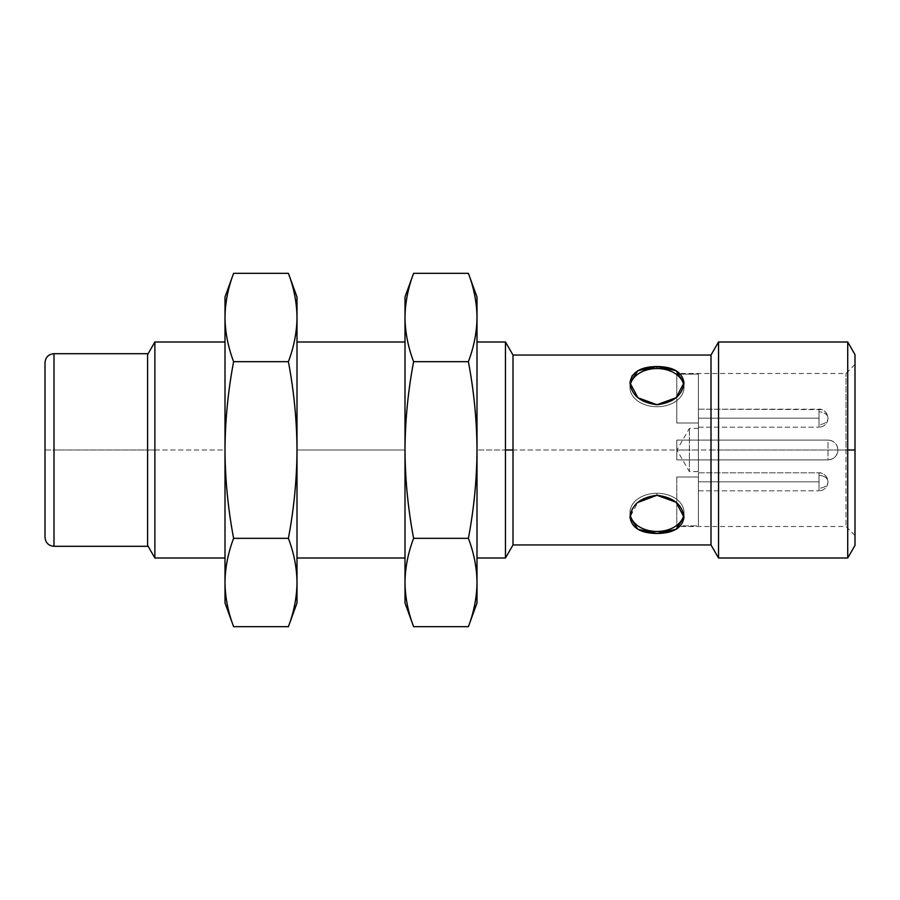 <?xml version="1.0" encoding="UTF-8"?>
<svg xmlns="http://www.w3.org/2000/svg" width="900" height="900" viewBox="0 0 900 900"><rect width="100%" height="100%" fill="white"/><g stroke="black" fill="none" stroke-linecap="round" stroke-linejoin="round"><path stroke-width="0.67" stroke-dasharray="4.5 3.38" d="M828 459.9C834.019 459.304 837.315 456.007 837.9 450A9.9 9.9 0 0 1 828 459.9L698.4 459.9L698.4 525.859L676.8 525.859L676.8 477L676.8 526.5L676.8 525.859L698.4 525.859L698.4 459.9L676.8 459.9L676.8 440.1L676.8 459.9L676.8 440.1L828 440.1C834.019 440.696 837.315 443.993 837.9 450L846 450L846 373.5L846 526.5L846 450L837.9 450C837.315 456.007 834.019 459.304 828 459.9L828 440.1L698.4 440.1L698.4 374.141L676.8 374.141L676.8 423L676.8 373.5L676.8 374.141L698.4 374.141L698.4 440.1L676.8 440.1L698.4 440.1L676.8 440.1L698.4 440.1L676.8 440.1L676.8 459.9L698.4 459.9L676.8 459.9L698.4 459.9L698.4 440.1L698.4 459.9L676.8 459.9L698.4 459.9L676.8 459.9L676.8 440.1L698.4 440.1L676.8 440.1L676.8 459.9L698.4 459.9L698.4 374.141L676.8 374.141L676.8 423L698.4 423L698.4 374.141L698.4 423L676.8 423L698.4 423L676.8 423L676.8 374.141L698.4 374.141L698.4 525.859L676.8 525.859L676.8 477L698.4 477L698.4 525.859L698.4 477L676.8 477L698.4 477L676.8 477L676.8 525.859L698.4 525.859L698.4 450C698.4 477.416 698.4 477.416 698.4 450C698.4 422.584 698.4 422.584 698.4 450L698.4 459.9L828 459.9A9.9 9.9 0 0 0 837.9 450A9.9 9.9 0 0 0 828 440.1L828 459.9L698.4 459.9L828 459.9M513 450L513 355.05L513 450L711 450L711 544.95L711 450L513 450L513 544.95L513 450M711 355.05L711 450L711 355.05M657 495.281C640.575 497.351 631.575 504.641 630 517.151C631.597 527.839 640.609 533.284 657.011 533.464C673.414 533.273 682.414 527.827 684 517.129C682.403 504.63 673.403 497.34 657 495.281L676.102 502.279L684 517.14L676.08 529.279L657 533.464L637.909 529.267L630 517.14L637.909 502.267L657 495.281L657 493.279A27 19.091 0 0 0 630 512.37A27 19.091 0 0 0 657 531.461A27 19.091 0 0 0 684 512.37A27 19.091 0 0 0 657 493.279L657 495.281L657 493.279A27 19.091 180 0 1 680.377 521.91A27 19.091 180 0 1 633.623 521.91A27 19.091 180 0 1 657 493.279A27 19.091 0 0 1 684 512.37A27 19.091 0 0 1 683.798 514.733A27 19.091 180 0 0 657 493.279L657 495.281M637.762 370.811L657 366.536L657 368.539L657 366.536C640.575 366.728 631.575 372.173 630 382.871C631.597 395.381 640.609 402.671 657.011 404.719C673.414 402.66 682.414 395.37 684 382.849C682.403 372.161 673.403 366.728 657 366.536L676.102 370.733L684 382.86L676.08 397.744L657 404.719L637.909 397.733L630 382.86L630 387.63A27 19.091 180 0 1 630.214 385.267A27 19.091 0 0 0 657 406.721A27 19.091 0 0 0 683.786 385.267A27 19.091 180 0 1 684 387.63A27 19.091 180 0 1 657 406.721A27 19.091 180 0 1 630 387.63A27 19.091 180 0 0 657 406.721A27 19.091 180 0 0 684 387.63A27 19.091 180 0 0 657 368.539A27 19.091 180 0 0 630 387.63L630 382.86M225 317.498L225 558L225 342L225 450L154.879 450L154.879 558L154.879 450L225 450C225.169 479.475 228.037 508.916 233.618 538.335C228.037 553.061 225.169 567.776 225 582.502L225 450C225.169 420.491 228.049 391.05 233.618 361.665L288.382 361.665C293.963 346.939 296.831 332.224 297 317.498C296.831 302.771 293.963 288.056 288.382 273.33C293.963 288.056 296.831 302.771 297 317.498C296.831 332.224 293.963 346.939 288.382 361.665L233.618 361.665C228.037 346.939 225.169 332.224 225 317.498C225 290.374 225 290.374 225 317.498C225.169 332.224 228.037 346.939 233.618 361.665C228.049 391.05 225.169 420.491 225 450L225 317.498C225.169 302.771 228.037 288.056 233.618 273.33C228.037 288.056 225.169 302.771 225 317.498L225 297M154.879 450L154.879 342L154.879 450L147.6 450L147.6 354.6L147.6 545.4L147.6 450L154.879 450M225 450L225 582.502C225.169 597.229 228.037 611.944 233.618 626.67C228.037 611.944 225.169 597.229 225 582.502C225.169 567.776 228.037 553.061 233.618 538.335C228.037 508.916 225.169 479.475 225 450L225 344.711L225 450M225 603L225 582.502M288.382 361.665C293.951 391.05 296.831 420.491 297 450C296.831 479.475 293.963 508.916 288.382 538.335L233.618 538.335L288.382 538.335C293.963 553.061 296.831 567.776 297 582.502C296.831 597.229 293.963 611.944 288.382 626.67C293.963 611.944 296.831 597.229 297 582.502C296.831 567.776 293.963 553.061 288.382 538.335C293.963 508.916 296.831 479.475 297 450C296.831 420.491 293.951 391.05 288.382 361.665M297 317.498L297 582.502C297 609.626 297 609.626 297 582.502L297 297M297 450L297 342L297 558L297 450L405 450L405 558L405 342L405 450L297 450M297 582.502L297 603M405 603L405 582.502C405.169 597.229 408.037 611.944 413.618 626.67C408.037 611.944 405.169 597.229 405 582.502L405 450C405.169 479.475 408.037 508.916 413.618 538.335C408.037 553.061 405.169 567.776 405 582.502C405.169 567.776 408.037 553.061 413.618 538.335L468.382 538.335C473.963 553.061 476.831 567.776 477 582.502C476.831 597.229 473.963 611.944 468.382 626.67C473.963 611.944 476.831 597.229 477 582.502C476.831 567.776 473.963 553.061 468.382 538.335L413.618 538.335C408.037 508.916 405.169 479.475 405 450L405 317.498C405.169 332.224 408.037 346.939 413.618 361.665C408.049 391.05 405.169 420.491 405 450L405 582.502M405 317.498L405 450C405.169 420.491 408.049 391.05 413.618 361.665C408.037 346.939 405.169 332.224 405 317.498C405 290.374 405 290.374 405 317.498C405.169 302.771 408.037 288.056 413.618 273.33C408.037 288.056 405.169 302.771 405 317.498L405 297M405 450L405 344.711L405 450M413.618 361.665L468.382 361.665C473.951 391.05 476.831 420.491 477 450C476.831 479.475 473.963 508.916 468.382 538.335C473.963 508.916 476.831 479.475 477 450L477 342L477 558L477 450L505.463 450L505.463 342L505.463 558L505.463 450L477 450C476.831 420.491 473.951 391.05 468.382 361.665L413.618 361.665M468.382 273.33C473.963 288.056 476.831 302.771 477 317.498C476.831 332.224 473.963 346.939 468.382 361.665C473.963 346.939 476.831 332.224 477 317.498L477 582.502C477 609.626 477 609.626 477 582.502L477 317.498C476.831 302.771 473.963 288.056 468.382 273.33M477 297L477 317.498M477 450L477 555.289L477 450M477 582.502L477 603M711 450L718.538 450L718.538 558L718.538 450L711 450M718.538 342L718.538 450L718.538 342M718.538 450L847.721 450L847.721 558L847.721 450L718.538 450M847.721 342L847.721 450L847.721 342M855 354.6L855 545.4M855 450L855 543.004L855 356.996L855 535.5L855 450L846 450L846 526.5L846 373.5L846 450L855 450M698.4 418.185C698.4 429.604 698.4 429.604 698.4 418.185C698.4 406.755 698.4 406.755 698.4 418.185C698.4 429.604 698.4 429.604 698.4 418.185C698.4 406.755 698.4 406.755 698.4 418.185L698.4 409.185L698.4 427.185L698.4 418.185L819 418.185L819 427.185L819 409.185L819 418.185L698.4 418.185L698.4 409.185L698.4 427.185L698.4 418.185L819 418.185L819 411.817A9 6.367 0 0 1 828 418.185A9 6.367 180 0 0 819 411.817L819 427.185L819 409.185L819 418.185L698.4 418.185M698.4 481.815C698.4 493.245 698.4 493.245 698.4 481.815C698.4 470.396 698.4 470.396 698.4 481.815C698.4 493.245 698.4 493.245 698.4 481.815C698.4 470.396 698.4 470.396 698.4 481.815L698.4 472.815L698.4 481.815C698.4 470.205 698.4 470.205 698.4 481.815C698.4 493.425 698.4 493.425 698.4 481.815C698.4 470.396 698.4 470.396 698.4 481.815C698.4 493.245 698.4 493.245 698.4 481.815C698.4 493.425 698.4 493.425 698.4 481.815C698.4 470.205 698.4 470.205 698.4 481.815L819 481.815L819 490.815L819 472.815L819 481.815L698.4 481.815L698.4 472.815L698.4 481.815C698.4 470.205 698.4 470.205 698.4 481.815C698.4 493.425 698.4 493.425 698.4 481.815C698.4 470.396 698.4 470.396 698.4 481.815C698.4 493.245 698.4 493.245 698.4 481.815C698.4 493.425 698.4 493.425 698.4 481.815C698.4 470.205 698.4 470.205 698.4 481.815L819 481.815L819 475.459A9 6.367 0 0 1 828 481.815A9 6.367 180 0 0 819 475.459L819 490.815L819 472.815L819 481.815L698.4 481.815L698.4 490.815L698.4 481.815M676.8 440.1L676.8 459.9L676.8 440.1M819 481.815L819 488.183A9 6.367 0 0 0 828 481.815A9 6.367 180 0 1 819 488.183L819 481.815M819 418.185L819 424.541A9 6.367 0 0 0 828 418.185A9 6.367 180 0 1 819 424.541L819 418.185M828 440.1L698.4 440.1L828 440.1A9.9 9.9 0 0 1 837.9 450C837.315 443.993 834.019 440.696 828 440.1M689.4 450L676.924 450L689.4 450L689.4 428.4L689.4 471.6L689.4 428.4L689.4 450L698.4 450L698.4 428.4L698.4 471.6L698.4 450L689.4 450M637.605 502.537L632.261 509.062M630.214 514.744A27 19.091 0 0 1 630 512.37A27 19.091 0 0 1 657 493.279A27 19.091 180 0 0 630.214 514.744M676.8 374.659A27 19.091 0 0 1 665.28 405.81A27 19.091 0 0 1 630.214 385.267M45 537.3L45 362.7M45 450L54 450L54 546.3L54 450L45 450M54 353.7L54 450L54 353.7M147.6 353.7L147.6 450L54 450L147.6 450L147.6 546.3M147.6 450L147.6 543.004L147.6 450M855 364.5L846 373.5L676.8 373.5M855 535.5L846 526.5L676.8 526.5M698.4 409.185L821.779 409.624C825.694 411.131 827.775 413.989 828 418.185C827.775 422.37 825.694 425.228 821.779 426.735L819 427.185L821.779 426.735C825.694 425.228 827.775 422.37 828 418.185C827.168 410.265 820.462 408.724 819 409.185L698.4 409.185M698.4 427.185L819 427.185L698.4 427.185M698.4 472.815L819 472.815C820.024 472.365 826.999 473.524 828 481.815C827.775 486.011 825.694 488.869 821.779 490.376L819 490.815L821.779 490.376C825.694 488.869 827.775 486.011 828 481.815C827.471 476.348 824.467 473.355 819 472.815L698.4 472.815M698.4 490.815L819 490.815L698.4 490.815M698.4 428.4L689.4 428.4L676.924 450L689.4 471.6L698.4 471.6M684 382.86L684 387.63L684 382.86M630 512.37L630 517.14L630 512.37M684 512.37L684 517.14L684 512.37"/><path stroke-width="1.35" d="M477 342L505.463 342L505.463 450L513 450L505.463 450L505.463 342L513 355.05L513 544.95L513 355.05L711 355.05L711 544.95L711 355.05L718.538 342L718.538 558L718.538 342L847.721 342L847.721 450L847.721 342L855 354.6L855 450L847.721 450L847.721 558L847.721 450L855 450L855 545.4L847.721 558L718.538 558L711 544.95L513 544.95L505.463 558L505.463 450L505.463 558L477 558M632.261 509.062L630 517.14L637.92 529.279L657 533.464L676.091 529.267L684 517.14L676.091 502.267L657 495.281C673.425 497.351 682.425 504.641 684 517.151C682.403 527.839 673.391 533.284 656.989 533.464C640.586 533.273 631.586 527.827 630 517.129C631.597 504.63 640.597 497.34 657 495.281L637.605 502.537M657 366.536C673.425 366.728 682.425 372.173 684 382.871C682.403 395.381 673.391 402.671 656.989 404.719C640.586 402.66 631.586 395.37 630 382.849C631.597 372.161 640.597 366.728 657 366.536L637.898 370.733L630 382.86L637.92 397.744L657 404.719L676.091 397.733L684 382.86L676.091 370.733L657 366.536L657 368.539A27 19.091 180 0 1 683.786 385.267A27 19.091 0 0 0 657 368.539L657 366.536M225 582.502C225.169 567.776 228.037 553.061 233.618 538.335C228.037 508.916 225.169 479.475 225 450L225 582.502C225 609.626 225 609.626 225 582.502L225 450C225.169 420.491 228.049 391.05 233.618 361.665C228.037 346.939 225.169 332.224 225 317.498L225 450L225 317.498C225.169 302.771 228.037 288.056 233.618 273.33C228.037 288.056 225.169 302.771 225 317.498C225.169 332.224 228.037 346.939 233.618 361.665C228.049 391.05 225.169 420.491 225 450C225.169 479.475 228.037 508.916 233.618 538.335L288.382 538.335C293.963 508.916 296.831 479.475 297 450C296.831 420.491 293.951 391.05 288.382 361.665L233.618 361.665L288.382 361.665C293.963 346.939 296.831 332.224 297 317.498C296.831 302.771 293.963 288.056 288.382 273.33L233.618 273.33L288.382 273.33C293.963 288.056 296.831 302.771 297 317.498C296.831 332.224 293.963 346.939 288.382 361.665C293.951 391.05 296.831 420.491 297 450C296.831 479.475 293.963 508.916 288.382 538.335L233.618 538.335C228.037 553.061 225.169 567.776 225 582.502L225 603L233.618 626.67C228.037 611.944 225.169 597.229 225 582.502C225.169 597.229 228.037 611.944 233.618 626.67L288.382 626.67L233.618 626.67M233.618 273.33L225 297L225 317.498M147.6 354.6L154.879 342L154.879 558L154.879 342L225 342M297 317.498C297 290.374 297 290.374 297 317.498L297 582.502C296.831 597.229 293.963 611.944 288.382 626.67C293.963 611.944 296.831 597.229 297 582.502C296.831 567.776 293.963 553.061 288.382 538.335C293.963 553.061 296.831 567.776 297 582.502L297 297L288.382 273.33M288.382 626.67L297 603L297 582.502M405 317.498L405 450C405.169 420.491 408.049 391.05 413.618 361.665C408.037 346.939 405.169 332.224 405 317.498C405.169 302.771 408.037 288.056 413.618 273.33L468.382 273.33L413.618 273.33C408.037 288.056 405.169 302.771 405 317.498C405.169 332.224 408.037 346.939 413.618 361.665L468.382 361.665C473.963 346.939 476.831 332.224 477 317.498C476.831 302.771 473.963 288.056 468.382 273.33C473.963 288.056 476.831 302.771 477 317.498C476.831 332.224 473.963 346.939 468.382 361.665L413.618 361.665C408.049 391.05 405.169 420.491 405 450L405 297L413.618 273.33M405 582.502L405 603L413.618 626.67C408.037 611.944 405.169 597.229 405 582.502C405 609.626 405 609.626 405 582.502L405 450L405 582.502C405.169 567.776 408.037 553.061 413.618 538.335C408.037 508.916 405.169 479.475 405 450C405.169 479.475 408.037 508.916 413.618 538.335C408.037 553.061 405.169 567.776 405 582.502C405.169 597.229 408.037 611.944 413.618 626.67L468.382 626.67C473.963 611.944 476.831 597.229 477 582.502C476.831 567.776 473.963 553.061 468.382 538.335L413.618 538.335L468.382 538.335C473.963 508.916 476.831 479.475 477 450C476.831 420.491 473.951 391.05 468.382 361.665C473.951 391.05 476.831 420.491 477 450C476.831 479.475 473.963 508.916 468.382 538.335C473.963 553.061 476.831 567.776 477 582.502L477 297L468.382 273.33M477 317.498C477 290.374 477 290.374 477 317.498L477 582.502C476.831 597.229 473.963 611.944 468.382 626.67L413.618 626.67M468.382 626.67L477 603L477 582.502M630.214 385.267A27 19.091 180 0 1 657 368.539A27 19.091 0 0 0 630.214 385.267A27 19.091 0 0 1 657 368.539A27 19.091 0 0 1 676.8 374.659M683.798 514.733A27 19.091 0 0 1 657.011 531.461A27 19.091 0 0 1 630.214 514.744A27 19.091 180 0 0 657.011 531.461A27 19.091 180 0 0 683.798 514.733M630 382.849L632.025 375.998M632.261 375.66L637.762 370.811M45 450L45 535.106L45 450M45 362.7L45 537.3C45.529 542.767 48.532 545.771 54 546.3L54 353.7L54 546.3L147.6 546.3L147.6 353.7L54 353.7C48.532 354.229 45.529 357.233 45 362.7M147.6 450L147.6 356.119L147.6 450M147.6 545.4L154.879 558L225 558M297 342L405 342M297 558L405 558"/></g></svg>
